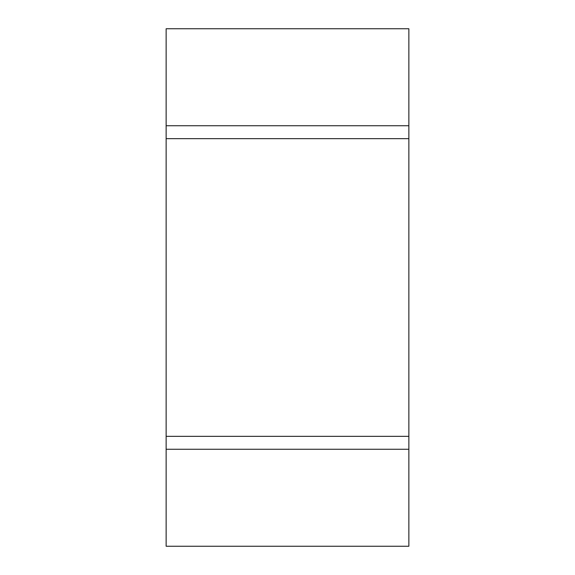 <?xml version="1.0" encoding="UTF-8"?>
<svg xmlns="http://www.w3.org/2000/svg" width="575" height="575" viewBox="0 0 575 575"><rect width="100%" height="100%" fill="white"/><g stroke="black" fill="none" stroke-linecap="round" stroke-linejoin="round"><path stroke-width="0.86" d="M408.861 125.731L408.861 546.25L166.139 546.25L166.139 28.75L408.861 28.75L408.861 125.731L166.139 125.731M408.861 138.661L166.139 138.661M408.861 436.339L166.139 436.339M408.861 449.269L166.139 449.269"/></g></svg>
